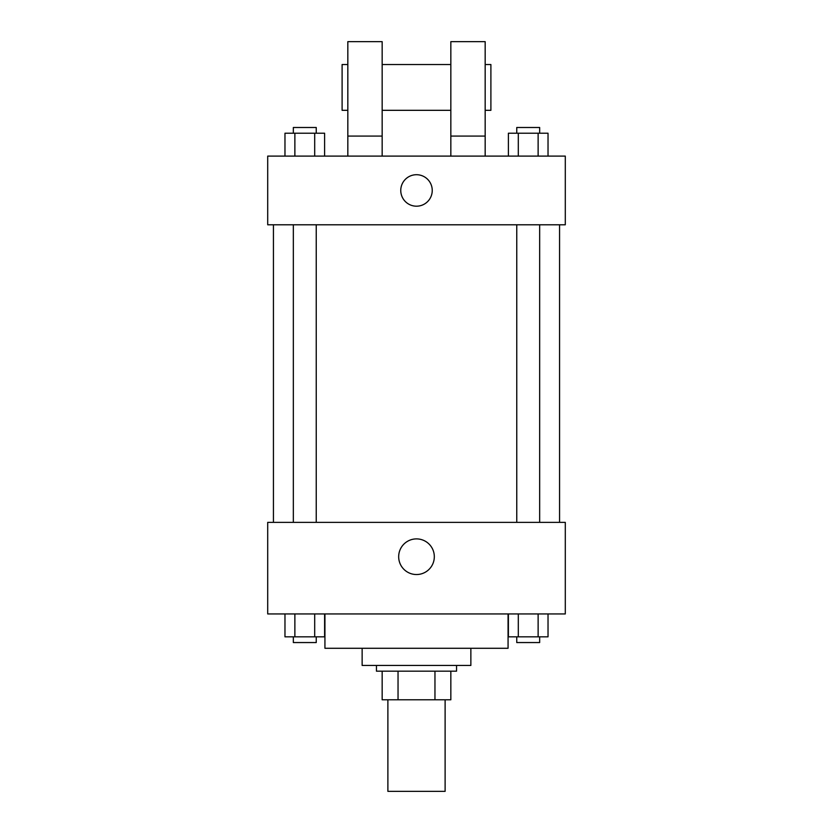 <?xml version="1.0" encoding="UTF-8"?>
<svg xmlns="http://www.w3.org/2000/svg" width="833" height="833" viewBox="0 0 833 833"><rect width="100%" height="100%" fill="white"/><g stroke="black" fill="none" stroke-linecap="round" stroke-linejoin="round"><path stroke-width="1.25" d="M387.886 699.782L387.886 791.35L445.114 791.35L445.114 699.782M434.961 671.169L434.961 699.782L382.16 699.782L382.16 671.169M434.961 699.782L450.84 699.782L450.84 671.169L450.84 699.782M456.557 665.442L456.557 671.169L376.443 671.169L376.443 665.442M398.039 671.169L398.039 699.782M470.864 648.282L470.864 665.442L362.136 665.442L362.136 648.282M508.068 613.942L508.068 648.282L324.932 648.282L324.932 613.942M565.295 613.942L267.705 613.942L267.705 522.374L565.295 522.374L565.295 613.942M434.316 556.715A17.816 17.816 0 0 1 407.587 572.146A17.816 17.816 0 0 1 407.587 541.283A17.816 17.816 0 0 1 434.316 556.715M559.568 224.785L559.568 522.374M516.762 522.374L516.762 224.785M316.238 224.785L316.238 522.374M565.295 224.785L267.705 224.785L267.705 156.104L565.295 156.104L565.295 224.785M416.5 174.711A15.733 15.733 0 0 1 430.13 198.316A15.733 15.733 0 0 1 402.87 198.316A15.733 15.733 0 0 1 416.5 174.711M347.83 156.104L347.83 41.65L382.16 41.65L382.16 156.104M382.16 110.32L450.84 110.32M450.84 156.104L450.84 41.65L485.17 41.65L485.17 156.104M485.17 110.32L490.897 110.32L490.897 64.537L485.17 64.537M347.83 64.537L342.103 64.537L342.103 110.32L347.83 110.32M347.83 136.081L382.16 136.081M450.84 136.081L485.17 136.081M548.031 613.942L548.031 636.829L508.39 636.829L508.39 613.942M538.128 613.942L538.128 636.829M518.303 613.942L518.303 636.829M539.659 636.829L539.659 642.555L516.762 642.555L516.762 636.829M324.61 613.942L324.61 636.829L284.969 636.829L284.969 613.942M314.697 613.942L314.697 636.829M294.872 613.942L294.872 636.829M316.238 636.829L316.238 642.555L293.341 642.555L293.341 636.829M548.031 156.104L548.031 133.218L508.39 133.218L508.39 156.104M538.128 133.218L538.128 156.104M518.303 133.218L518.303 156.104M516.762 133.218L516.762 127.491L539.659 127.491L539.659 133.218M324.61 156.104L324.61 133.218L284.969 133.218L284.969 156.104M314.697 133.218L314.697 156.104M294.872 133.218L294.872 156.104M293.341 133.218L293.341 127.491L316.238 127.491L316.238 133.218M273.432 224.785L273.432 522.374M539.659 522.374L539.659 224.785M293.341 224.785L293.341 522.374M382.16 64.537L450.84 64.537"/></g></svg>
